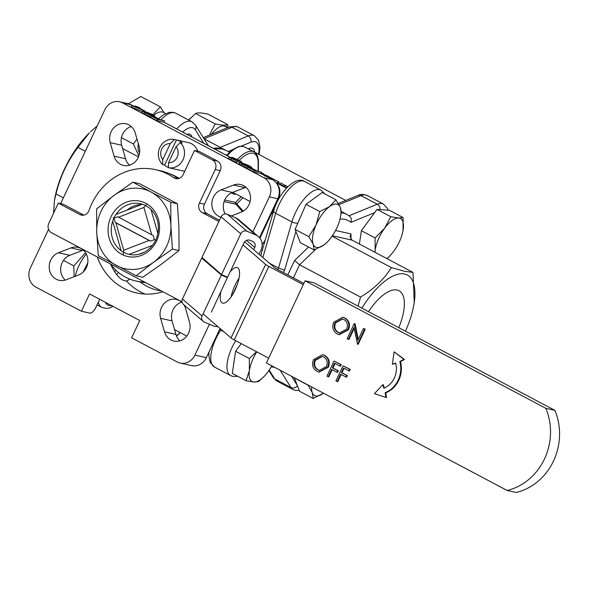 <?xml version="1.0" encoding="UTF-8"?>
<svg xmlns="http://www.w3.org/2000/svg" width="589" height="589" viewBox="0 0 589 589"><rect width="100%" height="100%" fill="white"/><g stroke="black" fill="none" stroke-linecap="round" stroke-linejoin="round"><path stroke-width="0.88" d="M48.57 229.312L30.37 267.988A14.416 13.024 -77.4 0 0 35.855 287.101L81.422 311.235L89.565 293.933L139.77 320.526L131.627 337.821L177.201 361.955A14.416 13.024 -77.4 0 0 180.16 363.052A14.416 13.024 -77.4 0 0 194.893 355.123L209.426 324.237M252.895 231.86L269.372 196.844A14.416 13.024 -77.4 0 0 263.887 177.731L122.541 102.869A14.416 13.024 -77.4 0 0 119.582 101.779A14.416 13.024 -77.4 0 0 104.857 109.709L60.652 203.647M139.129 146.506A14.416 13.024 102.6 0 1 136.14 160.731A14.416 13.024 102.6 0 1 123.476 165.406A14.416 13.024 102.6 0 1 114.111 156.173L110.231 142.663A14.416 13.024 102.6 0 1 111.159 131.693A14.416 13.024 102.6 0 1 125.891 123.756A14.416 13.024 102.6 0 1 135.249 132.989L139.129 146.506M183.842 304.749A14.416 13.024 102.6 0 1 185.638 308.658L189.511 322.168A14.416 13.024 102.6 0 1 186.529 336.393A14.416 13.024 102.6 0 1 173.858 341.068A14.416 13.024 102.6 0 1 164.493 331.835L160.613 318.325A14.416 13.024 102.6 0 1 161.541 307.355A14.416 13.024 102.6 0 1 176.273 299.426A14.416 13.024 102.6 0 1 182.318 302.842M70.945 247.91A14.416 13.024 102.6 0 1 77.962 247.358A14.416 13.024 102.6 0 1 87.908 260.39A14.416 13.024 102.6 0 1 78.69 274.938L66.182 279.775A14.416 13.024 102.6 0 1 59.165 280.327A14.416 13.024 102.6 0 1 50.72 260.124A14.416 13.024 102.6 0 1 58.429 252.747L70.945 247.91L82.386 250.472L69.877 255.302A14.416 13.024 -77.4 0 0 62.169 262.679A14.416 13.024 -77.4 0 0 65.224 280.099M220.912 217.245A14.416 13.024 102.6 0 1 213.343 197.271A14.416 13.024 102.6 0 1 221.052 189.894L233.561 185.056A14.416 13.024 102.6 0 1 240.584 184.504A14.416 13.024 102.6 0 1 250.524 197.536A14.416 13.024 102.6 0 1 241.313 212.084L231.263 215.972M169.522 173.711A61.985 56.014 102.6 0 1 176.126 176.626A61.985 56.014 102.6 0 1 179.159 178.371M162.939 291.769A61.985 56.014 102.6 0 1 136.346 292.902A61.985 56.014 102.6 0 1 123.624 288.205A61.985 56.014 102.6 0 1 97.303 257.003M243.036 197.779A79.279 32.955 117.9 0 0 236.807 203.993L243.279 211.127M242.403 211.606L235.939 204.243L224.085 201.593M224.696 200.017L235.571 202.454A1.443 0.714 42.9 0 0 236.807 203.993A1.443 0.736 -50 0 1 235.939 204.243A1.443 1.303 -77.4 0 1 235.571 202.454A80.722 33.551 -62.1 0 1 241.188 196.8M177.598 178.062L177.635 177.466M110.585 264.13A61.985 56.014 -77.4 0 0 116.328 274.187C119.081 277.662 121.614 279.768 123.926 280.504L126.532 281.086L129.963 279.193M81.422 311.235L89.859 313.12A7.208 2.997 117.9 0 0 95.919 307.303L99.688 299.3M137.664 107.397L134.609 106.712L141.691 109.532L137.664 107.397L137.451 107.839M134.888 105.924L138.79 107.279L140.005 107.92L138.386 107.559L144.791 110.953L131.833 105.792L131.222 107.095L131.583 105.667L136.449 106.749L134.888 105.924L134.682 106.359M140.005 107.92L139.814 108.317M142.369 111.527L131.222 107.095M145.328 111.814L151.712 114.288L153.471 115.532L145.77 112.955L144.033 111.719L145.328 111.814L144.725 113.117M146.992 113.773L147.603 112.477M151.108 115.584L151.719 114.288M150.593 116.762L144.474 114.111L141.978 112.352L142.59 111.056L144.121 111.174L152.477 114.465L154.907 116.173L153.302 116.033L152.978 116.718M153.302 116.033C151.704 115.805 148.965 114.73 145.085 112.816L144.474 114.111M145.085 112.816L142.59 111.056M164.611 120.951L157.587 119.383L150.998 115.893L157.094 118.897L159.251 119.383L154.605 116.696L159.972 119.545L164.611 120.951L164 122.247L156.976 120.679L150.386 117.189L150.998 115.893M157.587 119.383L156.976 120.679M153.884 116.534L153.633 117.064M241.299 162.571L241.461 162.233C242.293 162.255 241.483 161.614 239.024 160.304L232.081 157.322L231.639 157.469L232.5 158.11L229.474 156.954C228.635 156.858 229.342 157.418 231.602 158.632L237.426 161.172L230.461 157.594M233.045 157.977L236.027 159.847L230.608 157.771M233.354 157.977L240.157 161.246L239.635 162.888M239.561 162.549L240.172 161.246L241.762 162.159M232.081 157.322L231.536 157.69M229.474 156.954L229.084 156.954M237.426 161.172L236.815 162.468L230.991 159.936C228.731 158.721 228.024 158.154 228.863 158.25M231.595 158.632L230.984 159.928M238.273 160.134L237.374 161.276M239.546 162.542L237.669 161.43M236.027 159.847L235.777 160.37M235.305 159.685L235.107 160.105M242.263 163.153L248.646 165.627L250.406 166.871L242.705 164.294L240.967 163.057L242.263 163.153L241.659 164.456M243.927 165.111L244.538 163.816M248.043 166.923L248.654 165.627M247.527 168.101L241.409 165.45L238.913 163.69L239.524 162.395L241.056 162.512L249.412 165.803L251.842 167.512L250.237 167.372L249.913 168.056M250.237 167.372C248.639 167.143 245.9 166.069 242.02 164.154L241.409 165.45M242.02 164.154L239.524 162.395M261.545 172.29L254.522 170.722L247.932 167.232L254.028 170.236L256.186 170.722L251.54 168.034L256.907 170.884L261.545 172.29L260.934 173.586L253.911 172.017L247.321 168.528L247.932 167.232M254.522 170.722L253.911 172.017M250.818 167.872L250.568 168.402M286.144 185.807L287.874 186.72L285.267 185.616M284.723 185.24L280.798 182.973M277.448 182.958L278.067 181.655M277.434 182.951L278.494 183.51L279.142 182.229M278.509 183.518L278.936 183.709M280.614 184.512L284.126 186.367M284.885 185.27L284.082 186.47L284.745 185.196M284.244 186.558L286.814 187.788M268.164 176.339L276.145 180.536M266.522 175.412L267.671 176.045M267.134 175.794L279.149 182.141M269.791 178.923L270.432 177.635M261.347 172.717L265.587 175.353M263.835 173.991L261.361 172.687M264.66 176.118L265.337 174.845M279.061 184.239A82.165 34.155 -62.1 0 1 280.703 184.305L280.423 184.953M278.023 183.687A82.165 34.155 -62.1 0 1 279.665 183.761L280.703 184.305M231.911 192.691A15.616 6.494 117.9 0 0 233.104 193.877A15.616 6.494 117.9 0 0 233.804 194.134A15.616 6.494 117.9 0 0 235.872 193.987M180.16 363.052L191.602 365.607A14.416 13.024 -77.4 0 0 206.334 357.678L220.065 328.507M131.273 126.547A14.416 13.024 -77.4 0 0 122.6 134.248A14.416 13.024 -77.4 0 0 121.68 145.218L125.553 158.735A14.416 13.024 -77.4 0 0 129.536 165.178M245.966 187.287A14.416 13.024 -77.4 0 0 245.002 187.619L232.493 192.456A14.416 13.024 -77.4 0 0 224.784 199.826A14.416 13.024 -77.4 0 0 225.189 213.947M181.655 302.209A14.416 13.024 -77.4 0 0 172.982 309.91A14.416 13.024 -77.4 0 0 172.062 320.887L175.934 334.397A14.416 13.024 -77.4 0 0 179.917 340.847M83.351 250.141A14.416 13.024 -77.4 0 0 82.386 250.472M262.134 244.649A85.287 35.45 -62.1 0 1 265.175 240.165A85.287 35.45 -62.1 0 0 262.134 244.649M54.512 200.194L54.932 197.852A60.063 24.966 -62.1 0 1 89.285 132.981L77.932 147.405C67.455 161.253 60.152 176.781 56.014 193.972L54.446 200.547L53.547 213.203M97.244 125.884L90.389 131.907M208.359 145.689L195.496 125.148A4.808 4.248 147.9 0 1 195.29 129.742A24.024 9.984 117.9 0 0 192.47 127.673A24.024 9.984 117.9 0 0 182.715 132.105M118.536 272.538A16.816 6.987 117.9 0 0 116.666 274.651M254.691 152.205A16.816 6.987 117.9 0 0 252.629 148.399A16.816 6.987 117.9 0 0 251.878 148.126A16.816 6.987 117.9 0 0 248.241 148.884M191.985 137.016A16.816 6.987 117.9 0 0 190.166 134.432A16.816 6.987 117.9 0 0 189.415 134.159A16.816 6.987 117.9 0 0 187 134.38M225.44 150.136A85.287 35.45 117.9 0 0 224.873 149.82A85.287 35.45 117.9 0 0 221.081 148.428A85.287 35.45 117.9 0 0 213.395 148.354M63.369 197.867L56.014 193.972M85.287 151.299L77.932 147.405M398.797 327.683A42.283 17.574 117.9 0 0 399.003 290.708A42.283 17.574 117.9 0 0 397.119 290.016A42.283 17.574 117.9 0 0 368.53 311.647M405.446 331.202A60.063 24.966 117.9 0 0 413.853 304.888A60.063 24.966 117.9 0 0 404.65 274.018A60.063 24.966 117.9 0 0 361.882 308.128M358.046 306.096L360.564 297.092C373.941 288.985 384.205 279.149 391.354 267.583L404.555 271.264L412.977 272.412L414.273 302.547M315.697 249.338L299.573 264.792L294.552 260.507L308.577 247.056M412.977 272.412L351.986 240.113L350.043 236.771L350.992 233.929L350.956 239.311M269.534 263.268L278.516 268.032L284.627 270.189A80.479 33.455 117.9 0 0 283.302 272.523M349.432 216.06L346.914 214.455A85.287 35.45 -62.1 0 0 343.115 213.063A85.287 35.45 -62.1 0 0 341.215 212.754M348.997 215.788C351.228 217.304 351.869 219.483 350.919 222.347A80.479 33.455 117.9 0 0 340.03 219.086M261.383 253.218L260.905 255.84M332.078 236.189L391.354 267.583M293.418 277.883L299.573 264.792L360.564 297.092M152.426 245.37L129.146 254.367A25.945 23.45 -77.4 0 0 155.636 240.165M123.108 254.978L123.734 250.229L149.091 240.43L150.585 241.1L154.421 239.62L155.864 240.26M115.974 214.425L142.339 204.236M146.897 203.919L143.885 207.416L118.529 217.216L117.837 216.73L114.001 218.21L113.338 217.739M114.001 218.21L115.194 222.355L115.886 222.841L123.734 250.229M121.12 250.7L112.668 221.243M154.421 239.62L153.236 235.475L151.741 234.805L143.885 207.416M150.998 209.515L157.852 233.421M150.585 241.1L115.194 222.355M149.091 240.43L115.886 222.841M151.741 234.805L118.529 217.216M144.445 281.969A50.448 45.596 102.6 0 1 135.853 280.975A50.448 45.596 102.6 0 1 110.474 263.975M145.601 282.58A50.448 45.596 102.6 0 1 138.864 281.652L135.853 280.975M220.831 292.019A19.216 6.634 -67 0 0 222.384 303.011A19.216 6.634 -67 0 0 235.144 289.84A19.216 6.634 -67 0 0 237.411 267.634A19.216 6.634 -67 0 0 230.549 271.374M239.046 278.207A19.216 6.634 -67 0 0 235.033 285.216A19.216 6.634 -67 0 0 231.124 296.849M242.985 244.943L265.617 264.424A7.208 0.744 25.2 0 0 268.834 266.397L303.276 284.642M268.834 266.397L234.238 339.919A7.208 0.744 -154.8 0 1 231.021 337.946L265.617 264.424M303.858 283.412L277.853 269.637A7.208 0.744 -154.8 0 1 274.636 267.664L244.626 241.829M234.238 339.919L268.68 358.156M203.072 313.878L231.021 337.946M138.894 254.279L144.577 252.077M218.924 221.471L202.182 212.607A7.208 6.516 102.6 0 1 199.443 203.05L215.213 169.536A7.208 6.516 -77.4 0 0 212.467 159.98L194.51 150.467L183.142 174.638A7.208 6.516 102.6 0 1 175.772 178.607A7.208 6.516 102.6 0 1 173.674 177.679A62.463 56.448 -77.4 0 0 155.467 169.661A62.463 56.448 -77.4 0 0 91.634 204.03A62.463 56.448 -77.4 0 0 89.027 210.398A7.208 6.516 102.6 0 1 81.356 215.095A7.208 6.516 102.6 0 1 79.876 214.551L58.296 203.117L48.835 223.231A7.208 6.516 -77.4 0 0 51.574 232.78L182.038 301.877M178.401 178.6A62.463 56.448 -77.4 0 0 160.488 170.781L155.467 169.661M194.51 150.467L199.531 151.594L217.488 161.106A7.208 6.516 -77.4 0 1 220.227 170.655L204.457 204.169A7.208 6.516 102.6 0 0 207.203 213.726L219.506 220.242M58.296 203.117L63.317 204.243L83.852 215.118M170.162 168.079A14.416 13.024 -77.4 0 0 170.295 168.108A14.416 13.024 -77.4 0 0 170.42 168.137L168.417 167.688L168.542 162.697A9.608 8.688 -77.4 0 0 177.149 157.234A9.608 8.688 -77.4 0 0 176.089 146.661L180.234 142.567L182.244 143.017A14.416 13.024 -77.4 0 0 179.542 141.065A14.416 13.024 -77.4 0 0 176.582 139.976A14.416 13.024 -77.4 0 0 176.45 139.946L174.447 139.497L170.302 143.591L162.755 159.626L162.623 164.618L164.633 165.067A14.416 13.024 -77.4 0 0 167.335 167.018A14.416 13.024 -77.4 0 0 168.417 167.526M176.45 139.946L164.633 165.067M176.089 146.661L168.542 162.697M162.623 164.618A14.416 13.024 102.6 0 1 159.847 147.456A14.416 13.024 102.6 0 1 174.447 139.497M170.302 143.591A9.608 8.688 -77.4 0 0 161.695 149.054A9.608 8.688 -77.4 0 0 162.755 159.626M197.771 151.196A14.416 13.024 -77.4 0 0 191.587 143.76A14.416 13.024 -77.4 0 0 188.627 142.671L176.582 139.976M170.295 168.108L182.34 170.803A14.416 13.024 -77.4 0 0 184.813 171.09M180.234 142.567A14.416 13.024 102.6 0 1 183.017 159.729A14.416 13.024 102.6 0 1 168.417 167.688M156.593 240.894A28.346 25.621 102.6 0 1 121.805 254.338A28.346 25.621 102.6 0 1 111.026 216.759A28.346 25.621 102.6 0 1 145.814 203.308A28.346 25.621 102.6 0 1 156.593 240.894M113.898 218.136A25.945 23.45 -77.4 0 0 129.153 254.367M136.169 275.777L142.788 277.257L161.622 264.056L179.041 250.539L178.916 227.295L177.385 203.742L139.475 183.665L132.864 182.185L151.108 192.066A40.84 36.908 -77.4 0 0 114.03 195.386A40.84 36.908 -77.4 0 0 96.736 232.147A40.84 36.908 -77.4 0 0 116.512 265.58A40.84 36.908 -77.4 0 0 153.589 262.26A40.84 36.908 -77.4 0 0 166.635 246.209A40.84 36.908 -77.4 0 0 170.884 225.499A40.84 36.908 -77.4 0 0 151.108 192.066L170.766 202.263L170.884 225.499L172.422 249.059L153.589 262.26L136.169 275.777L98.267 255.707L96.736 232.147L96.611 208.904L114.03 195.386L132.864 182.185M177.385 203.742L170.766 202.263M179.041 250.539L172.422 249.059M155.665 240.091A25.945 23.45 -77.4 0 0 140.476 203.728A25.945 23.45 -77.4 0 0 113.957 218.004M126.981 210.177A25.945 23.45 102.6 0 1 141.485 204.567M385.14 392.723A24.841 22.448 -77.4 0 0 399.843 361.477L403.877 359.356L394.122 351.817L392.377 364.304L395.661 363.038A20.033 18.104 102.6 0 1 383.8 388.239L382.784 384.691L374.427 393.68L385.972 397.42L385.14 392.723L385.743 392.856A24.841 22.448 -77.4 0 0 400.446 361.609L404.481 359.489L394.122 351.817M385.972 397.42L386.568 397.553L385.743 392.856M382.784 384.691L383.387 384.823L384.3 388.026M392.377 364.304L395.749 363.369M403.877 359.356L404.481 359.489M399.843 361.477L400.446 361.609M335.951 380.921L343.07 365.784L349.66 369.274L348.931 370.827L343.556 367.978L341.362 372.638L346.737 375.48L346.008 377.034L340.633 374.192L337.166 381.562L335.951 380.921M343.07 365.784L350.264 369.406L349.527 370.96L348.931 370.827M349.66 369.274L350.264 369.406M344.086 368.265L341.966 372.771L347.341 375.62L346.612 377.166L346.008 377.034M341.362 372.638L341.966 372.771M346.737 375.48L347.341 375.62M341.171 374.471L337.769 381.701L337.166 381.562M326.939 376.15L334.066 361.013L340.648 364.503L339.919 366.056L334.545 363.207L332.351 367.867L337.725 370.709L336.996 372.263L331.622 369.421L328.154 376.791L326.939 376.15M334.066 361.013L341.252 364.635L340.523 366.189L339.919 366.056M340.648 364.503L341.252 364.635M335.075 363.487L332.954 368L338.329 370.842L337.6 372.395L336.996 372.263M332.351 367.867L332.954 368M337.725 370.709L338.329 370.842M332.159 369.701L328.758 376.923L328.154 376.791M322.33 356.426L315.306 360.424C313.819 364.532 314.784 367.683 318.185 369.87L319.562 370.407M326.52 366.461L319.282 370.356L317.581 369.737C314.18 367.543 313.215 364.4 314.703 360.291L322.036 356.352L323.611 356.934C327.057 359.128 328.021 362.301 326.52 366.461M318.2 369.848L317.596 369.715M315.284 360.416L314.688 360.277M324.208 357.081L323.604 356.949M322.75 354.74L324.885 355.484C329.104 358.2 330.252 362.117 328.331 367.241L319.105 372.064M324.878 355.491L322.514 354.681L313.488 359.651C311.61 364.709 312.752 368.604 316.904 371.32L318.752 371.99L327.734 367.109C329.649 361.985 328.5 358.068 324.281 355.351M327.734 367.109L328.338 367.241M316.897 371.32L317.5 371.453M348.364 339.367L347.149 338.727L354.269 323.589L357.847 340.368L363.457 328.456L364.672 329.096L357.545 344.234L353.952 327.484L348.364 339.367L348.968 339.5L354.151 328.478M354.269 323.589L355.13 323.854L358.252 339.507M354.526 323.722L355.13 323.854M363.457 328.456L365.268 329.229L358.149 344.366L357.545 344.234M364.672 329.096L365.268 329.229M342.54 319.002L335.516 323C334.029 327.109 334.986 330.26 338.395 332.446L339.772 332.984M346.73 329.037L339.492 332.932L337.791 332.314C334.39 330.12 333.426 326.976 334.913 322.868L342.238 318.921L343.821 319.51C347.267 321.697 348.232 324.878 346.73 329.037M338.41 332.424L337.806 332.284M335.494 322.993L334.891 322.853M344.41 319.658L343.814 319.525M342.96 317.316L345.095 318.06C349.314 320.777 350.462 324.694 348.541 329.818L339.316 334.64M345.088 318.067L344.484 317.935M347.937 329.678C349.859 324.561 348.71 320.644 344.491 317.92L342.724 317.257L333.698 322.227C331.821 327.285 332.962 331.173 337.107 333.889L338.962 334.567L347.937 329.678L348.548 329.818M337.107 333.897L337.711 334.029M553.527 460.951A57.656 52.104 -77.4 0 0 554.831 410.319L314.114 282.83L305.08 280.806L266.412 362.971L507.136 490.468L516.17 492.485A57.656 52.104 -77.4 0 0 553.527 460.951M507.136 490.468A57.656 52.104 102.6 0 0 544.494 458.934A57.656 52.104 102.6 0 0 545.797 408.302L554.831 410.319M545.797 408.302L305.08 280.806M340.28 207.365A24.024 9.984 117.9 0 0 329.575 206.592A24.024 9.984 117.9 0 0 316.021 225.027A24.024 9.984 117.9 0 0 313.171 244.221L308.827 236.653L316.021 225.027L319.761 211.569L329.575 206.592L335.936 199.796L340.28 207.365L341.178 213.108L340.582 216.516A24.024 9.984 117.9 0 0 340.28 207.365M326.843 242.469L323.884 244.995A24.024 9.984 -62.1 0 1 313.171 244.221L314.07 249.964L323.884 244.995A24.024 9.984 117.9 0 0 326.843 242.469A24.024 9.984 117.9 0 0 337.438 226.566A24.024 9.984 117.9 0 0 340.582 216.516M335.936 199.796L322.212 192.522L306.037 204.302L295.104 229.386L300.346 242.697L314.07 249.964M295.104 229.386L308.827 236.653M306.037 204.302L319.761 211.569M163.462 112.47A23.737 9.866 117.9 0 0 163.278 112.366A23.737 9.866 117.9 0 0 163.094 112.271A23.737 9.866 117.9 0 0 153.854 115.245M138.297 143.62A23.737 9.866 117.9 0 0 139.549 152.985M138.849 155.894L133.401 143.974L121.452 137.642M138.459 156.902L122.622 148.516M133.401 143.974L136.979 139.011M152.823 114.656L160.422 106.889L140.83 96.515L128.439 103.767M160.422 106.889L164.125 112.816M74.126 276.705L73.824 265.889L63.479 260.412M73.824 265.889L85.56 252.718M190.939 117.697L189.813 118.794A22.22 9.24 117.9 0 0 188.62 120.023M209.434 135.095L215.206 123.896L195.607 113.522L188.708 120.068M215.206 123.896C221.589 125.317 225.742 125.531 227.678 124.544L208.079 114.163C201.696 112.742 197.543 112.528 195.607 113.522M227.678 124.544L227.995 127.496M86.318 254.028A23.737 9.866 117.9 0 0 79.905 263.717A23.737 9.866 117.9 0 0 75.318 276.241M227.781 127.585L223.695 125.832A23.737 9.866 117.9 0 0 211.407 134.292M225.867 126.399A23.737 9.866 117.9 0 0 225.749 126.333A23.737 9.866 117.9 0 0 225.558 126.237L225.403 126.539M225.558 126.237L227.95 127.518M256.797 351.861A24.024 9.984 117.9 0 0 249.405 370.54A24.024 9.984 117.9 0 0 253.947 382.07A24.024 9.984 117.9 0 0 263.526 377.012A24.024 9.984 117.9 0 0 267.951 371.873A24.024 9.984 -62.1 0 0 271.801 365.828M263.173 377.358L258.402 381.598L253.947 382.07L246.04 380.708L249.405 370.54L249.324 358.539L256.524 351.721M241.232 343.623L235.6 351.272L232.316 373.441L246.04 380.708M235.6 351.272L249.324 358.539M311.625 386.914A24.024 9.984 117.9 0 0 312.325 392.738A24.024 9.984 117.9 0 0 323.037 393.504A24.024 9.984 117.9 0 0 323.464 393.187L313.223 398.481L312.325 392.738L308.084 385.044M294.323 377.755L299.499 391.214L313.223 398.481M294.257 377.895L307.981 385.169M386.855 258.578A24.024 9.984 117.9 0 0 389.307 256.429A24.024 9.984 117.9 0 0 393.732 251.289A24.024 9.984 117.9 0 0 403.053 230.483A24.024 9.984 117.9 0 0 403.2 229.563A24.024 9.984 117.9 0 0 398.665 218.033A24.024 9.984 117.9 0 0 384.654 228.23L390.757 216.678L398.665 218.033L403.119 217.562L403.001 230.741M374.773 252.18L375.186 249.957A24.024 9.984 -62.1 0 1 384.654 228.23L375.105 237.956L375.186 249.957A24.024 9.984 117.9 0 0 374.943 252.269M388.954 256.775L386.973 258.645M403.119 217.562L389.395 210.295L377.034 209.404L361.381 230.689L359.4 244.037M361.381 230.689L375.105 237.956M377.034 209.404L390.757 216.678M221.648 274.643L201.975 257.489L221.103 216.84A4.808 4.484 -49.3 0 1 227.288 214.278L236.005 217.982A12.016 11.206 -49.3 0 1 238.759 219.69L258.424 236.623A12.016 11.206 130.7 0 0 255.67 234.915L236.005 217.982M201.975 257.489L221.692 274.695L227.56 277.198L243.942 242.904A4.808 4.484 -49.3 0 1 250.126 240.349L252.622 241.402A4.808 4.484 -49.3 0 1 254.735 247.49L253.719 249.655M221.545 275.159L201.88 258.225L221.545 275.159L227.354 277.633L226.161 276.609M211.385 312.096L227.354 277.633M203.242 258.807L201.88 258.225M259.035 254.234L260.964 250.141A12.016 11.206 130.7 0 0 258.424 236.623M203.124 321.344L183.451 304.41A4.808 4.484 -49.3 0 1 182.443 299.006L202.108 315.94A4.808 4.484 130.7 0 0 204.221 322.028L212.938 325.732A12.016 11.206 130.7 0 0 217.827 326.578M227.288 214.278L246.953 231.212A4.808 4.484 130.7 0 0 240.768 233.774L221.103 216.84M237.323 284.487L232.486 294.78M202.108 315.94L221.236 275.291M182.443 299.006L201.571 258.357M246.953 231.212L255.67 234.915M221.641 274.422L240.768 233.774M214.205 148.789L221.943 148.936L226.036 150.438A85.287 35.45 117.9 0 0 222.237 149.039A85.287 35.45 117.9 0 0 214.551 148.973M176.582 336.201L176.818 335.98A1.443 0.817 -133.8 0 0 176.98 335.553L180.124 332.542M237.441 159.501A31.232 12.98 -62.1 0 1 252.482 151.358A31.232 12.98 -62.1 0 1 253.874 151.866C256.944 153.663 258.461 157.197 258.424 162.483A1.443 1.023 -179.7 0 1 258.137 163.087A29.789 12.384 117.9 0 0 253.034 153.265A29.789 12.384 117.9 0 0 239.259 160.429M258.092 171.149L258.137 163.087M253.874 151.866L244.604 146.956A31.232 12.98 117.9 0 0 243.213 146.447A31.232 12.98 117.9 0 0 227.207 155.673M145.049 294.073A61.985 56.014 102.6 0 1 140.69 292.019A61.985 56.014 102.6 0 1 126.532 281.086M140.094 281.903A54.777 49.498 -77.4 0 0 146.749 286.202A54.777 49.498 -77.4 0 0 161.489 290.995M259.94 238.243L278.531 198.729A7.208 0.744 -154.8 0 1 277.802 198.729A14.416 13.024 -77.4 0 0 272.324 179.616L260.934 173.586M259.477 237.676L277.802 198.729L269.372 196.844M278.531 198.729C281.527 190.711 279.569 184.379 272.641 179.733A7.208 2.997 117.9 0 0 272.324 179.616L263.887 177.731M131.295 104.879A7.208 2.997 117.9 0 0 130.979 104.761A14.416 13.024 -77.4 0 0 128.019 103.664L133.666 106.13M133.497 106.094L130.979 104.761L122.541 102.869M229.57 156.976L164 122.247M176.501 336.01A29.789 12.384 117.9 0 0 176.98 335.553M69.877 255.302L58.429 252.747M175.934 334.397L164.493 331.835M172.062 320.887L160.613 318.325M245.002 187.619L233.561 185.056M232.493 192.456L221.052 189.894M125.553 158.735L114.111 156.173M121.68 145.218L110.231 142.663M194.893 355.123L206.334 357.678M176.678 128.91A28.832 11.986 -62.1 0 1 190.637 121.305A28.832 11.986 -62.1 0 1 191.926 121.776L175.706 113.184A28.832 11.986 117.9 0 0 174.418 112.713A28.832 11.986 117.9 0 0 160.974 119.766M220.257 147.375L248.249 135.912A28.832 11.986 -62.1 0 1 253.108 135.271A28.832 11.986 -62.1 0 1 254.389 135.742L238.17 127.15A28.832 11.986 117.9 0 0 236.888 126.679A28.832 11.986 117.9 0 0 232.029 127.32A4.808 3.909 -112.3 0 0 228.981 127.091L203.301 137.605M258.564 154.259A24.024 9.984 117.9 0 0 254.934 141.64A24.024 9.984 117.9 0 0 250.885 142.177A4.808 3.909 67.7 0 0 248.249 135.912L232.029 127.32L204.037 138.783L224.873 149.82M115.819 270.137L114.715 271.794M113.095 306.398L110.813 307.333A4.808 3.909 -112.3 0 0 112.366 306.008M105.453 302.348A24.024 9.984 117.9 0 0 111.269 305.426M110.813 307.333C108.759 308.651 105.696 308.629 101.625 307.274A28.832 11.986 -62.1 0 1 98.334 302.179M203.742 143.245L195.29 129.742M250.885 142.177L241.151 146.16M232.515 149.694L228.076 151.513M287.778 274.894L294.552 260.507M351.986 240.113L332.387 235.733M335.546 230.476L350.992 233.929M277.669 269.541A85.287 35.45 -62.1 0 1 278.516 268.032L291.923 221.913A28.832 11.986 -62.1 0 1 319.628 189.621A28.832 11.986 -62.1 0 1 320.909 190.092L324.73 193.862M237.75 376.319L232.883 376.423L230.616 375.591A28.832 11.986 -62.1 0 1 235.696 340.685M297.865 223.047A4.808 1.951 -163.8 0 1 291.923 221.913L275.704 213.321L262.856 257.526M295.899 231.396L284.627 270.189M324.694 193.84A4.808 4.248 -32.1 0 0 324.487 193.464M299.212 390.485L295.347 390.389L293.079 389.557A28.832 11.986 -62.1 0 1 290.981 387.54A4.808 4.248 -32.1 0 0 297.364 385.788M291.562 376.29L297.121 385.169M269.21 370.091L274.761 378.948L290.981 387.54L280.143 370.245M380.038 209.625A4.808 3.909 -112.3 0 0 377.24 204.228A28.832 11.986 -62.1 0 1 382.092 203.588A28.832 11.986 -62.1 0 1 383.38 204.052L387.606 208.631L388.217 210.214M349.041 215.773L377.24 204.228L361.02 195.636L338.992 204.655M374.67 212.622L350.919 222.347M273.671 210.921C279.274 191.727 296.009 175.308 304.69 181.5A28.832 11.986 117.9 0 0 303.409 181.029A28.832 11.986 117.9 0 0 275.704 213.321A4.808 1.951 -163.8 0 1 273.671 210.921L261.332 253.38M221.177 329.465L220.742 330.12A28.832 11.986 117.9 0 0 214.389 366.999L210.155 362.404L208.786 355.277L208.992 352.038M223.842 331.762L220.742 330.12A4.808 1.023 -146.4 0 0 219.564 329.56M357.972 195.408C360.019 194.09 363.082 194.112 367.161 195.467A28.832 11.986 117.9 0 0 365.872 194.996A28.832 11.986 117.9 0 0 361.02 195.636A4.808 3.909 -112.3 0 0 357.972 195.408L338.314 203.455M274.761 378.948A28.832 11.986 117.9 0 0 276.859 380.965L273.289 377.593A4.808 4.248 147.9 0 0 274.761 378.948M173.674 177.679L178.069 178.658M212.467 159.98L217.488 161.106M215.213 169.536L220.227 170.655M199.443 203.05L204.457 204.169M202.182 212.607L207.203 213.726M79.876 214.551L82.931 215.228M254.735 247.49L246.504 240.408M176.818 335.98L180.308 332.638M258.424 162.483L258.372 171.208M244.604 146.956L242.918 146.337L238.589 146.543L232.596 149.635L226.507 155.305M272.641 179.733L260.956 173.549M229.776 157.035L164.022 122.203M154.649 116.725L154.907 116.173M229.084 157.005L228.495 158.257M241.799 162.181L241.586 162.638M251.584 168.064L251.842 167.512M286.225 185.844L285.039 185.218M281.719 183.459L280.651 182.892M277.78 181.375L276.602 180.749M266.493 175.397L266.059 176.251M265.904 175.345L265.543 175.978M229.467 152.249L226.036 150.438M277.493 182.855L277.124 182.656M119.582 101.779L128.019 103.664M175.706 113.184L173.431 112.352L169.212 112.315L162.873 115.12L158.515 118.772M83.115 272.125L87.776 262.863M238.17 127.15L235.902 126.311L228.981 127.091M101.625 307.274L97.067 304.866M254.389 135.742L258.623 140.337L259.992 147.464L259.123 154.561M191.926 121.776L195.496 125.148M274.732 367.381L271.249 366.8M268.886 370.562L273.289 377.593M276.859 380.965L293.079 389.557M214.389 366.999L230.616 375.591M341.237 211.451L346.914 214.455M304.69 181.5L320.909 190.092M367.161 195.467L383.38 204.052M413.853 304.888L414.332 302.194M319.356 372.152L318.752 372.012M323.118 354.821L322.676 354.725M339.558 334.721L338.962 334.589M343.328 317.397L342.886 317.302M276.609 182.936L286.46 188.156M232.773 192.345L250.119 201.534M271.809 213.019L272.891 213.593M163.278 112.366L165.538 113.567M225.749 126.333L226.441 126.701M263.526 377.012L262.959 377.571M174.558 329.59L186.787 336.069M389.307 256.429L388.74 256.988M248.322 148.84L345.721 200.422M202.027 257.761L221.692 274.695M226.198 276.616L227.413 277.662"/></g></svg>
